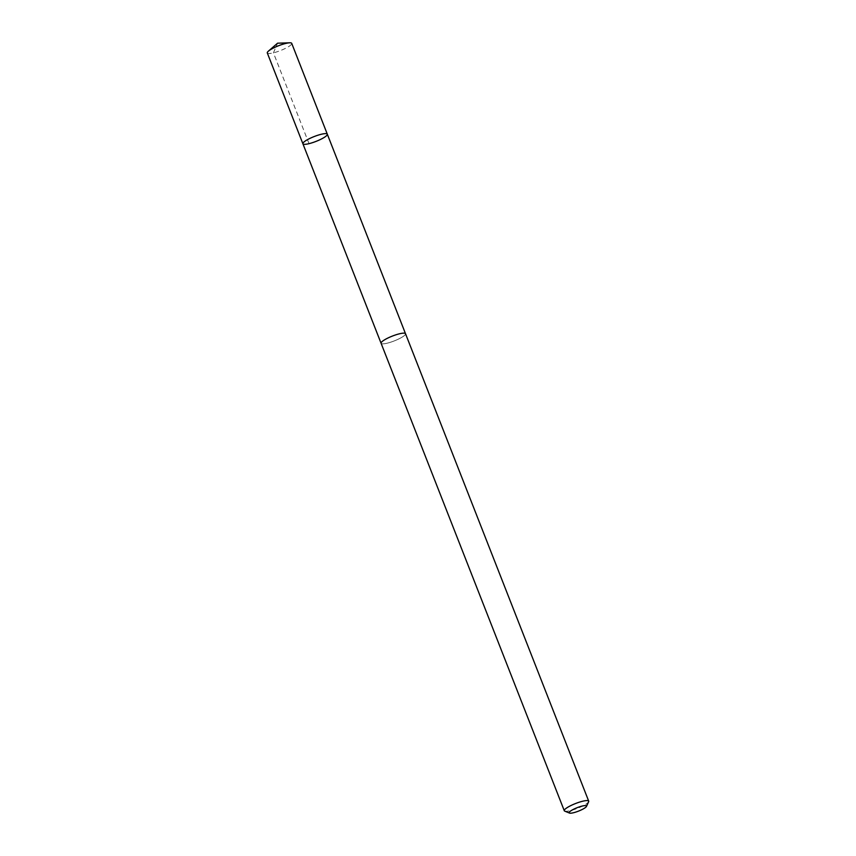 <?xml version="1.0" encoding="UTF-8"?>
<svg xmlns="http://www.w3.org/2000/svg" width="856" height="856" viewBox="0 0 856 856"><rect width="100%" height="100%" fill="white"/><g stroke="black" fill="none" stroke-linecap="round" stroke-linejoin="round"><path stroke-width="0.64" stroke-dasharray="4.28 3.21" d="M267.297 52.944A13.118 2.589 158.6 0 0 268.698 53.511A13.118 2.589 158.6 0 0 282.94 49.541A13.118 2.589 158.6 0 0 291.725 43.367M404.107 333.155A13.118 2.589 158.6 0 0 389.876 337.125A13.118 2.589 158.6 0 0 381.091 343.288A13.118 2.589 158.6 0 0 382.493 343.855A13.118 2.589 158.6 0 0 396.724 339.885A13.118 2.589 158.6 0 0 405.509 333.722A13.118 2.589 158.6 0 0 404.107 333.155M327.313 134.189A13.118 2.589 -21.4 0 1 316.046 141.39A13.118 2.589 -21.4 0 1 302.896 143.755M381.059 343.224L381.091 343.288A13.118 2.589 158.6 0 0 382.482 343.855A13.118 2.589 158.6 0 0 396.724 339.885A13.118 2.589 158.6 0 0 405.519 333.722L405.487 333.647M564.714 811.114A13.118 2.589 158.6 0 0 565.666 811.285A13.118 2.589 158.6 0 0 578.699 807.839A13.118 2.589 158.6 0 0 588.639 801.73M309.027 143.658L273.428 52.847L277.569 43.196"/><path stroke-width="1.28" d="M325.922 133.622A13.118 2.589 -21.4 0 1 327.313 134.189A13.118 2.589 -21.4 0 1 316.046 141.39A13.118 2.589 -21.4 0 1 302.896 143.755A13.118 2.589 -21.4 0 1 311.68 137.591A13.118 2.589 -21.4 0 1 325.922 133.622A13.118 2.589 -21.4 0 1 327.313 134.189L291.725 43.367A13.118 2.589 158.6 0 0 290.334 42.8A13.118 2.589 158.6 0 0 289.724 42.8A13.118 2.589 158.6 0 0 278.564 45.742A13.118 2.589 158.6 0 0 268.388 51.167A13.118 2.589 158.6 0 0 267.297 52.944L302.896 143.755A13.118 2.589 -21.4 0 1 311.68 137.591A13.118 2.589 -21.4 0 1 325.922 133.622M586.488 806.406L588.639 801.73A13.118 2.589 158.6 0 0 588.703 801.152L405.519 333.722A13.118 2.589 158.6 0 0 392.358 336.087A13.118 2.589 158.6 0 0 381.091 343.288L564.275 810.718A13.118 2.589 158.6 0 0 564.714 811.114L569.465 813.072A9.33 1.84 158.6 0 0 570.15 813.2A9.33 1.84 158.6 0 0 579.416 810.75A9.33 1.84 158.6 0 0 586.488 806.406A9.33 1.84 158.6 0 0 577.169 807.679A9.33 1.84 158.6 0 0 569.465 813.072M588.703 801.152A13.118 2.589 158.6 0 0 575.542 803.527A13.118 2.589 158.6 0 0 564.275 810.718M289.724 42.8L277.569 43.196L268.388 51.167M405.487 333.647L327.313 134.189M381.059 343.224L302.896 143.755"/></g></svg>
